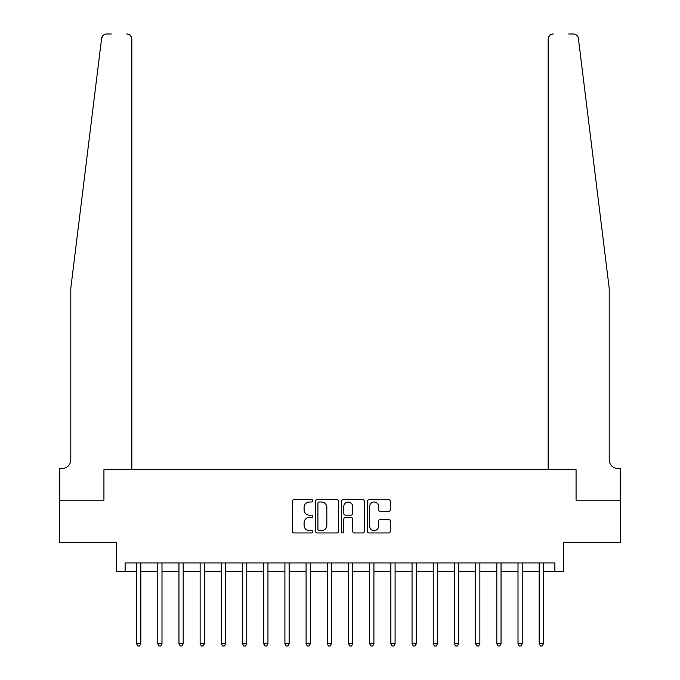 <?xml version="1.0" encoding="UTF-8"?>
<svg xmlns="http://www.w3.org/2000/svg" width="680" height="680" viewBox="0 0 680 680"><rect width="100%" height="100%" fill="white"/><g stroke="black" fill="none" stroke-linecap="round" stroke-linejoin="round"><path stroke-width="1.02" d="M312.876 500.837A1.165 1.165 0 0 0 311.712 499.673L294.032 499.673A1.666 1.666 0 0 0 292.366 501.33L292.366 531.284A1.666 1.666 0 0 0 294.032 532.95L311.712 532.95A1.165 1.165 0 0 0 312.876 531.785A1.165 1.165 0 0 0 311.712 530.621L309.425 530.621A5.321 5.321 0 0 1 304.096 525.3L304.096 522.801A5.321 5.321 0 0 1 309.425 517.471L311.712 517.471A1.165 1.165 0 0 0 312.876 516.307A1.165 1.165 0 0 0 311.712 515.142L309.425 515.142A5.321 5.321 0 0 1 304.096 509.821L304.096 507.322A5.321 5.321 0 0 1 309.425 502.002L311.712 502.002A1.165 1.165 0 0 0 312.876 500.837M388.628 511.402A1.666 1.666 0 0 0 390.295 509.737L390.295 501.33A1.666 1.666 0 0 0 388.628 499.673L368.993 499.673A1.666 1.666 0 0 0 367.336 501.33L367.336 531.284A1.666 1.666 0 0 0 368.993 532.95L388.628 532.95A1.666 1.666 0 0 0 390.295 531.284L390.295 521.135A1.666 1.666 0 0 0 388.628 519.469L380.23 519.469A1.666 1.666 0 0 0 378.565 521.135L378.565 526.167A4.454 4.454 0 0 1 374.111 530.621A4.454 4.454 0 0 1 369.665 526.167L369.665 506.447A4.454 4.454 0 0 1 374.111 502.002A4.454 4.454 0 0 1 378.565 506.447L378.565 509.737A1.666 1.666 0 0 0 380.23 511.402L388.628 511.402M102.365 36.337L101.6 38.462L70.788 288.295L70.788 459.943A8.475 8.475 0 0 1 62.313 468.418L59.772 468.418L59.772 500.208L103.929 500.208L59.432 500.208L59.432 542.589L116.645 542.589L116.645 571.404L125.12 571.404L125.12 562.929L554.88 562.929L554.88 571.404L563.354 571.404L563.354 542.589L620.568 542.589L620.568 500.208L576.071 500.208L576.071 469.693L548.182 469.693L548.182 39.083L548.182 469.693M131.818 469.693L131.818 39.083L131.818 469.693L103.929 469.693L103.929 500.208L103.929 469.693L576.071 469.693L576.071 500.208L620.228 500.208L620.228 468.418L617.687 468.418A8.475 8.475 0 0 1 609.212 459.943A8.475 8.475 0 0 0 617.687 468.418M338.546 501.33A1.666 1.666 0 0 0 336.88 499.673L317.245 499.673A1.666 1.666 0 0 0 315.579 501.33L315.579 531.284A1.666 1.666 0 0 0 317.245 532.95L336.88 532.95A1.666 1.666 0 0 0 338.546 531.284L338.546 501.33M343.12 499.673L362.754 499.673A1.666 1.666 0 0 1 364.421 501.33L364.421 531.284A1.666 1.666 0 0 1 362.754 532.95L354.356 532.95A1.666 1.666 0 0 1 352.69 531.284L352.69 519.137A1.666 1.666 0 0 0 351.024 517.471L345.449 517.471A1.666 1.666 0 0 0 343.782 519.137L343.782 531.785A1.165 1.165 0 0 1 342.618 532.95A1.165 1.165 0 0 1 341.453 531.785L341.453 501.33A1.666 1.666 0 0 1 343.12 499.673M125.12 571.404L136.561 571.404M140.803 571.404L157.76 571.404M161.993 571.404L178.951 571.404M183.183 571.404L200.141 571.404M204.374 571.404L221.331 571.404M225.565 571.404L242.522 571.404M246.755 571.404L263.712 571.404M267.954 571.404L284.903 571.404M289.144 571.404L306.094 571.404M310.335 571.404L327.284 571.404M331.525 571.404L348.475 571.404M352.716 571.404L369.665 571.404M373.906 571.404L390.855 571.404M395.097 571.404L412.046 571.404M416.287 571.404L433.245 571.404M437.478 571.404L454.435 571.404M458.668 571.404L475.626 571.404M479.859 571.404L496.817 571.404M501.05 571.404L518.007 571.404M522.24 571.404L539.197 571.404M543.439 571.404L554.88 571.404M319.073 502.002A1.165 1.165 0 0 0 317.909 503.166L317.909 529.457A1.165 1.165 0 0 0 319.073 530.621L321.487 530.621A5.321 5.321 0 0 0 326.817 525.3L326.817 507.322A5.321 5.321 0 0 0 321.487 502.002L319.073 502.002M352.69 506.532A4.454 4.454 0 0 0 348.236 502.087A4.454 4.454 0 0 0 343.782 506.532L343.782 513.485A1.666 1.666 0 0 0 345.449 515.142L351.024 515.142A1.666 1.666 0 0 0 352.69 513.485L352.69 506.532M141.015 562.929L140.93 563.142A1.692 1.692 0 0 0 140.803 563.779L140.803 643.798L136.561 643.798L136.561 563.779A1.692 1.692 0 0 0 136.442 563.142L136.357 562.929M140.803 643.798L139.536 646L137.836 646L136.561 643.798M111.307 34L106.65 34A5.083 5.083 0 0 0 101.6 38.462L103.233 35.317M103.785 34.884L102.391 36.303M131.818 39.083A5.083 5.083 0 0 0 126.735 34C129.804 34.323 131.495 36.023 131.818 39.083M70.788 459.943A8.475 8.475 0 0 1 62.313 468.418M598.111 198.262L578.399 38.462C575.399 33.142 575.399 33.142 578.399 38.462L609.212 288.295L609.212 459.943M568.692 34L573.351 34A5.083 5.083 0 0 1 578.399 38.462M553.265 34A5.083 5.083 0 0 0 548.182 39.083C548.505 36.023 550.196 34.323 553.265 34M162.206 562.929L162.12 563.142A1.692 1.692 86.2 0 0 161.993 563.779L161.993 643.798L157.76 643.798L157.76 563.779A1.692 1.692 86.2 0 0 157.632 563.142L157.547 562.929M161.993 643.798L160.726 646L159.026 646L157.76 643.798M183.396 562.929L183.311 563.142A1.692 1.692 86.2 0 0 183.183 563.779L183.183 643.798L178.951 643.798L178.951 563.779A1.692 1.692 86.2 0 0 178.823 563.142L178.738 562.929M183.183 643.798L181.917 646L180.217 646L178.951 643.798M204.587 562.929L204.501 563.142A1.692 1.692 86.2 0 0 204.374 563.779L204.374 643.798L200.141 643.798L200.141 563.779A1.692 1.692 86.2 0 0 200.013 563.142L199.929 562.929M204.374 643.798L203.107 646L201.407 646L200.141 643.798M225.777 562.929L225.692 563.142A1.692 1.692 86.2 0 0 225.565 563.779L225.565 643.798L221.331 643.798L221.331 563.779A1.692 1.692 86.2 0 0 221.204 563.142L221.119 562.929M225.565 643.798L224.298 646L222.598 646L221.331 643.798M246.968 562.929L246.882 563.142A1.692 1.692 86.2 0 0 246.755 563.779L246.755 643.798L242.522 643.798L242.522 563.779A1.692 1.692 86.2 0 0 242.394 563.142L242.309 562.929M246.755 643.798L245.488 646L243.788 646L242.522 643.798M268.158 562.929L268.073 563.142A1.692 1.692 86.2 0 0 267.954 563.779L267.954 643.798L263.712 643.798L263.712 563.779A1.692 1.692 86.2 0 0 263.594 563.142L263.5 562.929M267.954 643.798L266.679 646L264.988 646L263.712 643.798M289.349 562.929L289.264 563.142A1.692 1.692 86.2 0 0 289.144 563.779L289.144 643.798L284.903 643.798L284.903 563.779A1.692 1.692 86.2 0 0 284.784 563.142L284.69 562.929M289.144 643.798L287.87 646L286.178 646L284.903 643.798M310.539 562.929L310.454 563.142A1.692 1.692 86.2 0 0 310.335 563.779L310.335 643.798L306.094 643.798L306.094 563.779A1.692 1.692 86.2 0 0 305.975 563.142L305.881 562.929M310.335 643.798L309.06 646L307.368 646L306.094 643.798M331.729 562.929L331.644 563.142A1.692 1.692 86.2 0 0 331.525 563.779L331.525 643.798L327.284 643.798L327.284 563.779A1.692 1.692 86.2 0 0 327.165 563.142L327.08 562.929M331.525 643.798L330.25 646L328.559 646L327.284 643.798M352.92 562.929L352.835 563.142A1.692 1.692 86.2 0 0 352.716 563.779L352.716 643.798L348.475 643.798L348.475 563.779A1.692 1.692 86.2 0 0 348.355 563.142L348.271 562.929M352.716 643.798L351.441 646L349.75 646L348.475 643.798M374.119 562.929L374.025 563.142A1.692 1.692 86.2 0 0 373.906 563.779L373.906 643.798L369.665 643.798L369.665 563.779A1.692 1.692 86.2 0 0 369.546 563.142L369.461 562.929M373.906 643.798L372.631 646L370.94 646L369.665 643.798M395.309 562.929L395.216 563.142A1.692 1.692 86.2 0 0 395.097 563.779L395.097 643.798L390.855 643.798L390.855 563.779A1.692 1.692 86.2 0 0 390.736 563.142L390.651 562.929M395.097 643.798L393.822 646L392.13 646L390.855 643.798M416.5 562.929L416.406 563.142A1.692 1.692 86.2 0 0 416.287 563.779L416.287 643.798L412.046 643.798L412.046 563.779A1.692 1.692 86.2 0 0 411.927 563.142L411.842 562.929M416.287 643.798L415.012 646L413.321 646L412.046 643.798M437.69 562.929L437.606 563.142A1.692 1.692 86.2 0 0 437.478 563.779L437.478 643.798L433.245 643.798L433.245 563.779A1.692 1.692 86.2 0 0 433.118 563.142L433.032 562.929M437.478 643.798L436.212 646L434.512 646L433.245 643.798M458.881 562.929L458.796 563.142A1.692 1.692 86.2 0 0 458.668 563.779L458.668 643.798L454.435 643.798L454.435 563.779A1.692 1.692 86.2 0 0 454.308 563.142L454.223 562.929M458.668 643.798L457.402 646L455.702 646L454.435 643.798M480.071 562.929L479.987 563.142A1.692 1.692 86.2 0 0 479.859 563.779L479.859 643.798L475.626 643.798L475.626 563.779A1.692 1.692 86.2 0 0 475.498 563.142L475.413 562.929M479.859 643.798L478.592 646L476.892 646L475.626 643.798M501.262 562.929L501.177 563.142A1.692 1.692 86.2 0 0 501.05 563.779L501.05 643.798L496.817 643.798L496.817 563.779A1.692 1.692 86.2 0 0 496.689 563.142L496.604 562.929M501.05 643.798L499.783 646L498.083 646L496.817 643.798M522.452 562.929L522.367 563.142A1.692 1.692 86.2 0 0 522.24 563.779L522.24 643.798L518.007 643.798L518.007 563.779A1.692 1.692 86.2 0 0 517.88 563.142L517.794 562.929M522.24 643.798L520.973 646L519.274 646L518.007 643.798M543.643 562.929L543.558 563.142A1.692 1.692 86.2 0 0 543.439 563.779L543.439 643.798L539.197 643.798L539.197 563.779A1.692 1.692 86.2 0 0 539.07 563.142L538.985 562.929M543.439 643.798L542.164 646L540.464 646L539.197 643.798"/></g></svg>
